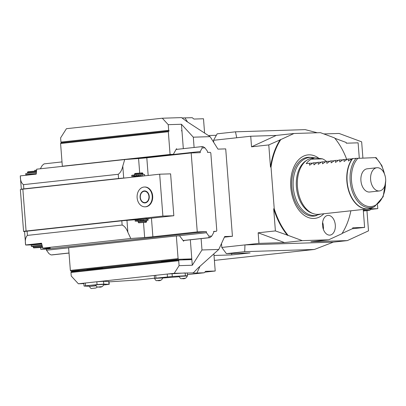 <?xml version="1.0" encoding="UTF-8"?>
<svg xmlns="http://www.w3.org/2000/svg" width="406" height="406" viewBox="0 0 406 406"><rect width="100%" height="100%" fill="white"/><g stroke="black" fill="none" stroke-linecap="round" stroke-linejoin="round"><path stroke-width="0.61" d="M313.067 213.566L311.625 213.033A27.583 17.737 -96.2 0 1 296.527 188.267A27.583 17.737 -96.2 0 1 305.916 160.822L307.205 159.989A28.303 18.199 83.8 0 0 297.441 186.745A28.303 18.199 83.8 0 0 313.067 213.566A28.303 18.199 83.8 0 0 317.832 214.373A28.303 18.199 83.8 0 0 318.74 214.307L368.171 208.902A28.303 18.199 -96.2 0 1 346.876 181.34A28.303 18.199 -96.2 0 1 352.428 158.558L375.986 157.604M326.449 161.395A28.303 18.199 83.8 0 0 322.511 158.858L314.757 157.802L312.59 158.041A28.303 18.199 83.8 0 0 307.205 159.989M314.757 157.802L311.133 159.213A28.303 18.199 83.8 0 0 306.215 163.608L309.448 163.253L309.605 165.227L313.107 162.857L313.757 162.786L313.914 164.755L317.421 162.385L318.065 162.314L318.223 164.288L321.73 161.913L322.374 161.842L322.531 163.816L326.038 161.441L326.683 161.37L326.845 163.344L330.347 160.969L330.991 160.898L331.154 162.872L334.656 160.497L335.3 160.426L335.463 162.4L338.964 160.03L339.614 159.959L339.771 161.928L343.273 159.558L343.923 159.487L344.08 161.461L347.582 159.086L348.231 159.015L348.389 160.989L352.428 158.558M314.325 164.745L313.914 164.755L314.371 164.704M376.864 167.739L367.171 168.8A11.672 7.506 83.8 0 0 360.949 180.929A11.672 7.506 83.8 0 0 369.333 192.038A11.672 7.506 83.8 0 0 369.709 192.008L379.402 190.952A11.672 7.506 83.8 0 0 385.629 178.818A11.672 7.506 83.8 0 0 377.24 167.714A11.672 7.506 -96.2 0 0 376.864 167.739A11.672 7.506 -96.2 0 0 370.642 179.868A11.672 7.506 -96.2 0 0 379.031 190.977A11.672 7.506 83.8 0 0 379.402 190.952M348.231 159.015L351.479 158.913M343.923 159.487L347.171 159.385M339.614 159.959L342.862 159.857M335.3 160.426L338.553 160.324M330.991 160.898L334.245 160.796M326.683 161.37L329.936 161.268M322.374 161.842L325.627 161.74M318.065 162.314L321.313 162.212M313.757 162.786L317.005 162.684M309.448 163.253L312.696 163.151M311.133 159.213L322.511 158.858M323.866 213.749A31.927 20.528 -96.2 0 1 313.787 218.458A31.927 20.528 -96.2 0 1 290.787 187.293A31.927 20.528 -96.2 0 1 308.895 154.838A31.927 20.528 -96.2 0 1 318.35 157.909M346.709 159.401A63.676 40.945 -96.2 0 0 334.529 137.898L320.43 132.66L294.01 133.488L280.779 139.583A63.676 40.945 -96.2 0 0 271.02 167.008L274.228 208.714A63.676 40.945 -96.2 0 0 288.153 235.399L302.252 240.636L328.672 239.804L341.903 233.709A63.676 40.945 -96.2 0 0 350.875 210.795M322.547 225.462A9.906 6.369 -96.2 0 1 327.845 215.413A9.906 6.369 -96.2 0 1 335.3 225.061A9.906 6.369 -96.2 0 1 330.002 235.104A9.906 6.369 -96.2 0 1 322.547 225.462M366.948 210.633L368.506 230.852L347.338 240.606L310.9 241.748L328.672 239.804M342.08 233.44L352.829 228.487L352.773 227.786L364.618 227.416L363.233 209.445M323.866 133.934L339.091 133.457L361.655 141.836L362.898 157.964M359.285 158.081L358.107 142.826L346.267 143.196L346.211 142.496L334.843 138.273M367.826 208.943L377.783 208.628L377.484 204.725M370.602 209.415L377.783 208.628M365.938 209.146A9.48 0.36 -4.4 0 1 370.871 209.1L369.957 210.161A8.49 0.325 175.6 0 0 363.304 210.344M364.618 227.416L352.215 228.771M363.355 210.978A8.49 0.325 175.6 0 0 366.963 210.628A8.49 0.325 175.6 0 0 369.957 210.161M276.232 135.431L251.537 146.81L250.725 136.233L276.232 135.431L294.01 133.488M250.725 136.233L213.556 140.293L217.169 133.823L235.485 131.818L236.718 137.761M317.269 132.757L305.175 129.631L235.485 131.818M258.967 243.382L258.155 232.8L284.479 242.58L258.967 243.382L244.965 244.909L333.331 242.138L347.338 240.606M214.013 255.475L231.76 254.917L250.076 252.918L226.391 253.659L221.803 247.442L244.965 244.909L244.706 251.654L314.396 249.467L214.393 260.403M221.803 247.442L221.498 243.519M213.718 142.379L213.556 140.293M251.537 146.81L268.777 144.927L270.482 167.069L271.02 167.008M274.228 208.714L273.69 208.775L275.395 230.918L288.153 235.399M258.155 232.8L275.395 230.918M284.479 242.58L302.252 240.636M314.396 249.467L333.331 242.138M208.379 135.528L216.357 135.274M231.76 254.917L231.653 253.491M226.391 253.659L244.706 251.654M213.886 253.831L215.21 271.02L205.644 271.32L204.172 272.776L196.92 273.005C193.012 273.131 191.871 273.025 193.484 272.695L197.991 268.062L218.788 249.441L224.696 236.536L232.435 236.292L224.401 237.17M192.703 272.908L174.24 273.299L179.087 265.661L178.706 260.723L70.974 272.502L71.375 271.781L179.107 260.007L178.706 260.723M218.788 249.441L201.985 249.969L201.112 238.621M232.435 236.292L225.711 148.885L217.966 149.124L210.11 136.655L193.307 137.182L194.098 147.474M182.741 259.891L191.81 258.901L192.297 265.245L179.087 265.661M192.297 265.245L201.985 249.969M185.202 272.954L185.369 275.775L187.293 275.821M187.501 275.75L187.283 272.933L187.004 272.898M103.789 284.982L109.229 284.312L109.011 281.49L103.54 281.312L97.217 281.718L155.386 275.359L154.229 275.557L154.661 278.414M204.172 272.776L187.41 274.608M154.432 278.217L139.532 279.846L109.041 281.871M97.217 281.718L96.836 281.759L97.054 284.576L103.758 284.129L109.229 284.312M83.859 283.606L78.358 283.779L84.986 283.053L83.829 283.256L84.047 286.078L89.472 286.255M70.974 272.502L71.243 276.029L78.358 283.779M204.797 272.157L215.21 271.02M183.136 240.585L183.999 240.489L183.598 241.21L179.619 235.825L176.341 235.927L68.609 247.706L70.355 270.401L70.867 271.091L80.439 270.792M210.11 136.655L186.709 121.435L181.553 117.608L162.309 118.217L66.427 128.697L60.616 137.862L60.941 142.09L168.673 130.316L169.18 131.006L168.723 131.021L168.323 131.737L170.073 154.437L62.336 166.216L60.59 143.516L60.991 142.795L168.723 131.021M61.423 142.75L60.941 142.09M64.341 166.15L62.336 166.216M176.341 235.927L178.087 258.622L178.599 259.317L191.353 258.916L191.754 258.196L190.338 239.799M179.107 260.007L191.404 259.622A0.705 0.457 -96.2 0 0 191.81 258.901M86.96 270.081L86.925 269.63A8.49 0.325 -4.4 0 1 89.924 269.153A8.49 0.325 -4.4 0 1 103.55 268.264M161.294 261.951L161.258 261.505A8.49 0.325 -4.4 0 1 164.257 261.022A8.49 0.325 -4.4 0 1 177.884 260.139M191.353 258.916L182.284 259.906M178.599 259.317L70.867 271.091M178.087 258.622L70.355 270.401M177.706 235.881L206.451 232.739L208.999 236.196L211.734 236.109L213.739 232.511L213.652 231.384L216.388 231.298L216.789 230.578L210.821 153.037L210.313 152.346L207.578 152.433L207.491 151.306L204.944 147.85L202.208 147.936L200.204 151.534L200.29 152.661L191.18 152.945L197.255 231.897L206.365 231.613L46.38 249.101L46.467 250.233L49.019 253.684L51.115 254.948L69.015 252.989M52.024 254.917L69.02 253.06M46.467 250.233L68.619 247.807M183.086 240.519L208.943 237.693L208.999 236.196M183.999 240.489L209.856 237.662L211.734 236.109M206.365 231.613L206.451 232.739M46.38 249.101L40.773 249.289L46.304 248.685A11.322 0.431 175.6 0 0 50.303 248.046A11.322 0.431 175.6 0 0 47.634 247.97L42.787 248.122L41.554 243.214L25.614 244.96A7.075 0.269 175.6 0 0 27.283 245.006L33.023 244.828M138.004 219.539L126.956 220.351L127.875 232.288L130.783 238.505L42.787 248.122M130.783 238.505L144.653 237.485L143.511 222.595M197.255 231.897L152.884 236.749A11.322 0.431 -4.4 0 1 144.653 237.485M146.459 218.722L173.829 215.728L162.892 216.073L26.075 231.029A7.075 0.269 175.6 0 0 23.573 231.43A7.075 0.269 175.6 0 0 24.786 231.486M146.5 219.255L146.439 218.469L143.983 218.509L137.974 219.123L138.025 219.788M173.829 215.728L170.606 173.854L159.675 174.199L22.853 189.155A7.075 0.269 -4.4 0 0 20.351 189.556L23.573 231.43M62.006 161.913L44.107 163.872L42.229 165.43L40.361 168.774M204.944 147.85L202.914 146.581L202.015 146.612M181.482 130.62A0.705 0.457 -96.2 0 1 181.989 131.311L181.482 130.62M193.307 137.182L181.446 124.261L183.324 148.652M176.94 149.347L176.478 148.723L173.352 154.336L170.073 154.437M168.673 130.316L168.236 124.672L162.309 118.217M181.446 124.261L168.236 124.672M204.594 133.066L203.492 118.755L193.926 119.054L192.241 117.694L181.964 117.963M60.59 143.516L168.323 131.737M173.352 154.336L127.489 159.35M176.077 149.444L201.934 146.617L202.208 147.936M131.27 159.071L200.204 151.534M124.708 159.553L122.785 166.125C121.927 170.043 120.409 172.768 118.232 174.286L23.502 184.644C21.386 183.268 20.315 180.345 20.3 175.874A7.075 0.269 175.6 0 0 20.3 175.879L36.236 174.133L36.713 169.175L124.708 159.553L138.578 158.533A11.322 0.431 175.6 0 0 146.81 157.797L191.18 152.945M34.754 171.053L34.698 170.337L36.621 170.129M150.24 218.306L148.418 218.727A11.322 0.431 -4.4 0 1 146.47 218.9M126.956 220.351A7.075 0.269 175.6 0 0 121.81 220.813L122.14 225.041L27.41 235.399C25.537 237.251 24.939 240.438 25.614 244.96L24.583 231.567A7.075 0.269 175.6 0 1 27.085 231.166L121.81 220.813M41.64 243.564L34.992 244.092L32.993 244.412L33.033 244.93M127.875 232.288C126.423 228.517 124.515 226.101 122.14 225.041M40.773 249.289L40.641 247.564M41.798 244.189A7.404 0.284 175.6 0 0 31.247 245.254L31.333 246.381A7.404 0.284 175.6 0 0 33.145 246.427M33.551 246.168L42.102 245.397M42.077 245.305A7.404 0.284 175.6 0 0 31.333 246.381M42.133 245.523L33.145 246.386L33.211 247.234L42.341 246.361M42.594 247.366L33.673 247.914L42.523 247.081M159.675 174.199L162.892 216.073M144.978 206.816L145.434 206.801A9.906 7.577 -91.8 0 0 152.666 196.078A9.906 7.577 -91.8 0 0 144.815 187.004L144.358 187.019A9.906 7.577 88.2 0 1 152.209 196.093A9.906 7.577 -91.8 0 1 144.978 206.816A9.906 7.577 -91.8 0 1 137.126 197.742A9.906 7.577 88.2 0 1 144.358 187.019M140.09 197.417A6.014 4.598 88.2 0 1 144.206 190.927A6.014 4.598 88.2 0 1 149.246 196.418A6.014 4.598 -91.8 0 1 145.13 202.909A6.014 4.598 -91.8 0 1 140.09 197.417M144.582 191.262A5.659 4.329 88.2 0 1 144.719 191.251A5.659 4.329 88.2 0 1 149.205 196.438A5.659 4.329 88.2 0 1 145.074 202.569A5.659 4.329 88.2 0 1 144.937 202.569M144.8 202.574A5.659 4.329 -91.8 0 1 140.314 197.387A5.659 4.329 88.2 0 1 144.445 191.262A5.659 4.329 88.2 0 1 148.931 196.448A5.659 4.329 -91.8 0 1 144.8 202.574L145.074 202.569M23.502 184.644L23.832 188.871A7.075 0.269 175.6 0 0 21.33 189.272A7.075 0.269 175.6 0 0 21.508 189.318M23.832 188.871L118.557 178.518A7.075 0.269 175.6 0 1 123.703 178.056L125.769 177.904M36.271 173.778L29.623 174.306L27.623 174.626L27.654 175.072M36.276 173.702A7.404 0.284 175.6 0 0 25.822 174.763A7.404 0.284 175.6 0 0 27.633 174.808M36.388 172.56A7.404 0.284 175.6 0 0 25.735 173.636L25.822 174.763M28.354 173.215L36.393 172.52M27.699 173.291L36.393 172.499M27.522 173.311L27.461 172.509L36.474 171.647M27.461 172.509L27.811 171.774L36.54 170.956M143.171 176.006L143.145 175.681L136.183 176.092L134.68 176.331L134.726 176.925M142.932 175.646L134.553 175.95A7.81 0.299 175.6 0 1 136.812 175.737L143.145 175.696M135.711 175.915L133.259 176.092A7.81 0.299 175.6 0 0 131.854 176.28L134.685 176.321M135.716 176.016L134.888 176.265M132.742 176.26L134.234 176.123L132.742 176.26M136.619 175.839L138.111 175.702L136.619 175.839M144.622 175.438L144.546 174.448L136.736 174.753A7.81 0.299 175.6 0 0 134.477 174.966L134.553 175.95M134.482 175.067L133.183 175.108L133.259 176.092M133.183 175.108A7.81 0.299 175.6 0 0 131.777 175.29L131.696 176.321M143.049 174.423L142.521 172.89L134.873 173.479L134.518 174.215L136.02 173.976C140.019 173.529 145.825 173.347 141.486 173.804M140.055 174.59L140.131 175.575M216.388 231.298L213.668 231.593M137.933 219.9L136.634 219.94A7.81 0.299 175.6 0 0 135.228 220.128L135.142 221.153L138.136 221.153M146.596 220.529L148.073 220.27L147.997 219.281L140.187 219.585A7.81 0.299 175.6 0 0 137.923 219.798L137.999 220.783L146.378 220.478M139.162 220.747L136.71 220.925A7.81 0.299 175.6 0 0 135.305 221.113L135.142 221.153M136.634 219.94L136.71 220.925M139.167 220.849L138.339 221.097M148.073 220.27L140.258 220.57A7.81 0.299 175.6 0 0 137.999 220.783M136.193 221.092L137.685 220.955L136.193 221.092M140.07 220.671L141.562 220.534L140.07 220.671M146.317 222.239L138.669 222.828L146.317 222.239L146.596 220.514L138.131 221.163L138.207 222.153L139.705 221.915C143.709 221.463 149.51 221.28 145.17 221.742M143.506 219.423L143.582 220.407M185.151 272.954L167.617 274.02L174.24 273.299M172.073 273.674L172.291 276.491L185.369 275.775M179.274 276.73L162.72 278.019M155.386 275.359L155.731 275.319L155.945 278.14L154.447 278.379M155.945 278.14L172.291 276.491M179.244 276.39L186.339 275.745L187.303 275.978L179.244 276.39M154.661 278.364L161.75 277.719L162.715 277.958L154.661 278.364M167.617 274.02L167.236 274.06L167.455 276.882M155.731 275.319L167.236 274.06M182.37 278.521L184.857 278.298L182.37 278.521M157.782 280.495L160.268 280.272L157.782 280.495M84.986 283.053L96.836 281.759M85.331 283.018L85.544 285.834L97.054 284.576M85.544 285.834L84.047 286.078M95.765 284.804L102.86 284.154L103.824 284.393L95.765 284.804M95.999 285.794L89.482 286.413L95.907 285.585M98.891 286.935L101.378 286.712L98.891 286.935M92.588 288.336L95.08 288.113L92.588 288.336M273.69 208.775A63.676 40.945 83.8 0 0 287.61 235.455M280.779 139.583L268.777 144.927M280.241 139.644A63.676 40.945 83.8 0 0 270.482 167.069M322.618 222.437A9.906 6.369 -96.2 0 1 323.45 226.355A9.906 6.369 -96.2 0 1 323.379 229.375M310.392 157.325A29.557 19.006 83.8 0 0 308.59 157.249A29.557 19.006 -96.2 0 0 291.828 187.298A29.557 19.006 -96.2 0 0 313.122 216.149A29.557 19.006 83.8 0 0 316.746 215.479M370.257 208.481A28.303 18.199 -96.2 0 1 368.171 208.902L372.373 207.674A28.263 18.174 83.8 0 1 349.967 193.738A28.263 18.174 83.8 0 1 352.692 158.528M385.7 180.878L383.157 196.758L374.642 206.573A27.39 17.61 -96.2 0 1 352.718 192.53A27.39 17.61 -96.2 0 1 356.143 158.228M375.311 157.579A26.294 16.905 -96.2 0 1 384.477 173.986M385.487 183.207A26.294 16.905 -96.2 0 1 360.812 202.579A26.294 16.905 -96.2 0 1 358.097 158.117M196.92 273.005L200.006 266.255M103.54 281.312L103.758 284.129M108.752 281.454L108.965 284.276M208.943 237.693L209.856 237.662M187.536 121.978L184.984 117.923M202.848 146.586L202.061 146.612M148.17 175.458L146.81 157.797M152.884 236.749L151.453 218.174M27.085 231.166L27.41 235.399M46.304 248.685L46.254 248.015M26.075 231.029L22.853 189.155M122.785 166.125L123.703 178.056M139.689 172.966L138.578 158.533M118.232 174.286L118.557 178.518M131.777 175.29L131.854 176.28M138.482 174.636L138.558 175.625M136.736 174.753L136.812 175.737M140.187 219.585L140.258 220.57M141.933 219.468L142.009 220.458M135.228 220.128L135.305 221.113M181.989 278.562L184.903 278.247L181.989 278.562M157.406 280.541L160.314 280.221L157.406 280.541M98.511 286.976L101.419 286.661L98.511 286.976M92.213 288.377L95.121 288.062L92.213 288.377M320.826 214.079L314.914 215.667C303.216 215.657 295.03 202.888 293.386 188.658C292.64 181.457 293.502 174.925 295.969 169.074C298.065 163.882 302.886 157.802 310.59 157.315L314.675 157.812M374.642 206.573L372.373 207.674M376.068 157.584L381.863 165.623L385.187 176.209M33.673 247.914L33.211 247.239M144.445 191.262L144.719 191.251M20.3 175.879L21.33 189.272M134.518 174.22L134.574 174.956M138.669 222.828L138.207 222.153M179.264 276.598C180.122 278.414 181 279.069 181.898 278.572C184.634 279.13 186.435 278.267 187.303 275.978M154.676 278.577C155.534 280.389 156.411 281.043 157.31 280.546C160.045 281.104 161.847 280.241 162.715 277.958M95.78 285.012C96.643 286.829 97.521 287.484 98.414 286.986C101.15 287.544 102.957 286.682 103.824 284.393M89.482 286.413C90.345 288.23 91.223 288.884 92.116 288.387L95.968 288.011L97.313 286.895"/></g></svg>
